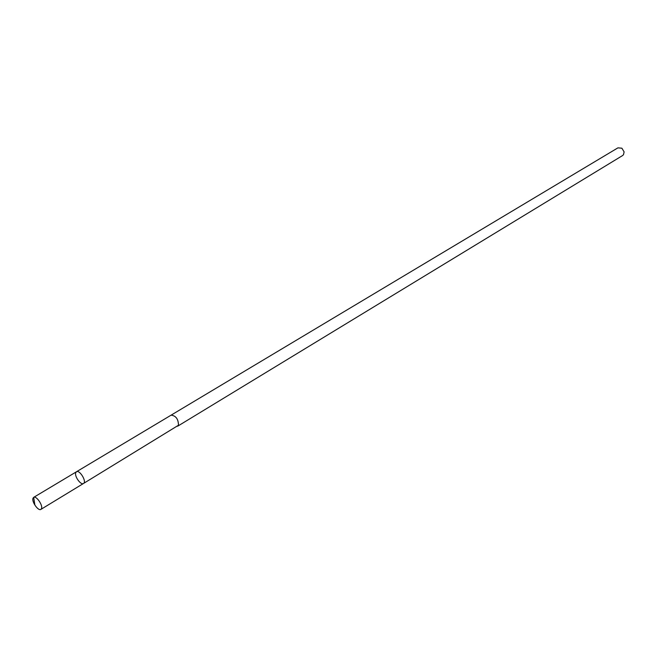 <?xml version="1.0" encoding="UTF-8"?>
<svg xmlns="http://www.w3.org/2000/svg" width="657" height="657" viewBox="0 0 657 657"><rect width="100%" height="100%" fill="white"/><g stroke="black" fill="none" stroke-linecap="round" stroke-linejoin="round"><path stroke-width="0.99" d="M76.45 471.775L171.091 415.167C175.904 415.733 178.367 419.092 178.474 425.251L83.505 483.47C87.028 481.729 79.637 469.468 76.45 471.775L75.76 472.687C74.216 476.202 80.868 485.466 83.505 483.47C87.028 481.729 79.637 469.468 76.45 471.775L33.688 497.357C36.258 495.559 42.951 505.102 41.514 508.526L40.882 509.397C38.361 511.335 31.585 501.792 32.981 498.285L33.638 497.382M170.968 415.24L171.091 415.158C175.904 415.725 178.367 419.092 178.482 425.26L177.595 426.229M171.091 415.158L617.933 147.85L621.892 148.211L624.109 151.89L623.501 154.691L622.581 155.553L177.727 426.155M83.505 483.47L40.882 509.397M34.846 504.847L33.688 497.357"/></g></svg>
